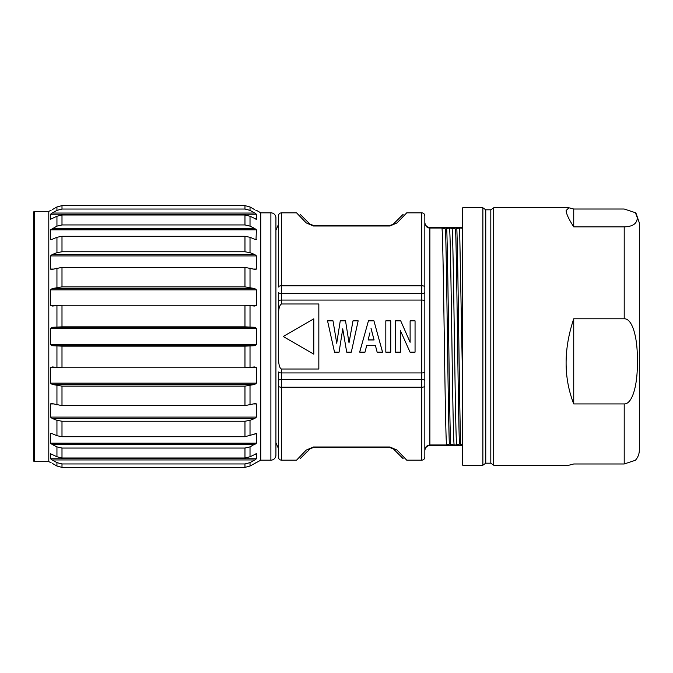 <?xml version="1.0" encoding="UTF-8"?>
<svg xmlns="http://www.w3.org/2000/svg" width="673" height="673" viewBox="0 0 673 673"><rect width="100%" height="100%" fill="white"/><g stroke="black" fill="none" stroke-linecap="round" stroke-linejoin="round"><path stroke-width="1.01" d="M281.482 212.836C279.657 212.996 278.647 214.006 278.454 215.865L278.454 287.009A3.029 1.245 180 0 1 281.482 285.773L421.803 285.773L421.803 212.836L406.736 212.836L397.07 222.906L389.928 225.993L313.357 225.993L306.215 222.906L296.549 212.836L281.482 212.836L281.482 303.986C279.295 305.189 278.286 309.807 278.454 317.849L278.454 355.151C278.378 363.597 279.388 368.215 281.482 369.014L281.482 372.935A3.029 0.934 180 0 1 278.454 372.001L278.454 457.135C278.647 458.994 279.657 460.004 281.482 460.164L281.482 387.227A3.029 1.245 180 0 1 278.454 385.991M278.454 317.849L278.454 300.999L278.454 317.849M462.688 207.789L462.688 465.211L482.878 465.211L482.878 207.789L462.688 207.789M482.878 465.211L485.763 463.192L485.763 209.808L490.81 209.808L493.696 207.789L493.696 465.211L568.508 465.211M573.733 209.017L568.887 207.772L566.161 210.531C566.161 213.593 568.685 219.036 573.733 226.86L624.208 226.86C632.729 226.658 637.095 223.629 637.323 217.766L635.43 212.727L624.208 209.017L573.733 209.017L573.733 226.86M573.733 318.792L624.208 318.792C632.662 318.371 637.886 338.813 637.323 361.359C637.861 383.896 632.62 404.263 624.208 403.926L573.733 403.926C563.562 377.629 563.562 349.245 573.733 318.792L573.733 403.926M636.145 213.619L639.35 222.931L639.35 450.069C639.3 453.964 637.979 457.371 635.388 460.282L624.208 463.983L573.733 463.983L568.887 465.228M639.35 257.456L639.35 417.26M639.35 415.544L639.35 255.74M485.763 463.192L490.81 463.192L490.81 209.808M462.688 228.231L459.617 228.021L455.562 228.904L449.522 228.021L445.467 228.904L441.968 228.021C443.499 238.225 445.03 434.766 446.569 444.979L429.879 444.979C426.875 445.341 425.193 447.015 424.831 450.018L424.831 222.443C425.193 225.447 426.875 227.129 429.879 227.499L462.688 227.499M441.968 228.021L429.879 228.021L427.094 227.104M446.569 444.979L449.354 444.096L454.124 444.979C452.584 434.766 451.053 238.225 449.522 228.021M452.063 228.021C453.594 238.234 455.125 434.766 456.664 444.979L454.124 444.979M456.664 444.979L459.449 444.096L462.688 444.491M429.879 227.499L429.879 445.501L462.688 445.501M462.158 228.021L462.688 238.949M281.482 460.164L296.549 460.164L306.215 450.094L313.357 447.007L389.928 447.007L397.07 450.094L406.736 460.164L421.803 460.164L421.803 293.436L281.482 293.436A3.029 1.06 180 0 1 278.454 292.376L278.454 300.999A3.029 0.934 180 0 1 281.482 300.065L421.803 300.065A3.029 0.934 -0 0 1 424.831 300.999L424.831 215.865C424.638 214.006 423.628 212.996 421.803 212.836M421.803 460.164C423.628 460.004 424.638 458.994 424.831 457.135L424.831 380.624A3.029 1.06 -0 0 0 421.803 379.564L281.482 379.564L281.482 387.227L421.803 387.227A3.029 1.245 0 0 0 424.831 385.991M424.831 300.999L424.831 372.001A3.029 0.934 0 0 1 421.803 372.935L281.482 372.935L281.482 379.564A3.029 1.06 180 0 0 278.454 380.624M302.968 217.16L304.255 218.447M305.836 220.029L308.882 223.074M306.215 222.906L313.357 225.455L309.782 223.974L300.124 214.317M393.091 224.345L389.928 225.455L313.357 225.455L389.928 225.455L389.928 225.993M397.07 222.906L393.503 223.974L395.101 223.032M393.528 223.949L394.1 223.377M400.284 217.186L402.715 214.763M403.161 214.317L392.956 224.446M403.161 458.683L393.503 449.026L389.928 447.545L397.07 450.094M400.309 455.831L399.03 454.553M397.449 452.971L394.403 449.926M306.215 450.094L313.357 447.545L389.928 447.545L313.357 447.545L313.357 447.007M310.362 448.529L308.184 449.968M309.757 449.051L309.185 449.623M307.544 451.263L300.57 458.237M300.124 458.683L310.766 448.26M369.788 333.354L368.097 339.958L374.062 339.958L371.042 328.281M374.037 339.84L368.156 339.84M374.053 339.84L371.042 328.55M281.482 303.986L318.834 303.986L318.834 369.014L281.482 369.014M331.032 336.5L327.658 321.358M336.719 343.037L336.374 341.009M336.744 343.037L337.165 340.412M349.001 342.7L348.757 341.161M349.035 342.7L349.388 340.774M354.73 336.5L358.044 321.358M343.44 333.026L342.75 329.013M342.178 332.412L342.717 329.021M359.777 351.643L364.068 336.5M382.449 351.659L378.226 336.5M401.158 332.344L400.485 330.855M342.75 328.777L339.083 352.156L334.515 352.156L327.549 320.853M336.744 343.238L333.009 320.844L327.574 320.844M336.719 343.238L340.26 320.844L345.518 320.844M349.035 342.902L345.527 320.844M349.001 342.902L352.997 320.844L358.187 320.844M342.717 328.786L346.713 352.156L351.306 352.156L358.162 320.844M368.425 320.861L359.71 352.139L365.002 352.156L366.684 345.569L375.441 345.569M373.936 320.844L382.525 352.156L377.141 352.156L375.416 345.501M373.902 320.844L368.392 320.844M390.744 352.156L390.744 320.844L385.814 320.844L385.814 352.156L390.744 352.156M400.485 330.679L400.485 352.156L395.547 352.156L395.547 320.844L400.679 320.844M400.713 320.844L410.118 342.271L410.118 320.844L415.056 320.844L415.056 352.156L410.042 352.156L400.418 330.695M313.786 318.834L283.19 336.5L313.786 354.166L313.786 318.834M429.879 228.021C427.296 228.08 425.614 226.397 424.831 222.982M462.688 387.11L459.617 228.021M429.879 445.501C426.875 445.871 425.193 447.553 424.831 450.557M445.467 228.904C446.763 259.635 448.058 413.365 449.354 444.096M455.562 228.904C456.858 259.635 458.153 413.365 459.449 444.096M446.729 228.904C448.025 259.635 449.32 413.365 450.616 444.096M456.824 228.904C458.12 259.635 459.415 413.365 460.711 444.096M33.65 460.669L33.65 212.332A1.01 1.01 0 0 1 34.66 211.322L48.793 211.322L48.793 461.678L34.66 461.678A1.01 1.01 0 0 1 33.65 460.669M50.542 462.427L48.793 461.678M50.576 210.573L48.793 211.322M61.992 215.007L56.944 216.243L50.542 219.247L50.542 214.224L52.216 213.047L50.542 214.224L256.413 214.224L254.747 213.047L256.413 214.224L256.413 219.247L250.019 216.243L244.972 215.007L61.992 215.007L61.992 224.942L56.944 226.12L50.542 229.846L256.413 229.846L254.747 228.5L256.413 229.846L256.009 239.638M244.972 457.993L250.019 456.757L256.413 453.753L256.413 458.776L254.747 459.953L256.413 458.776L50.542 458.776L52.216 459.953L50.542 458.776L50.542 453.753L56.944 456.757L61.992 457.993L244.972 457.993L244.972 448.058L250.019 446.88L256.413 443.154L256.413 433.597L244.972 436.71L61.992 436.71L56.944 435.709L52.216 433.698L50.542 433.597L51.981 433.597M256.413 210.573L255.875 210.312M260.788 212.836L270.882 212.836L270.882 460.164L260.788 460.164L260.788 212.836L256.413 210.312M260.788 460.164L250.019 466.036L244.972 467.382L61.992 467.382L56.944 466.036L52.216 463.318M50.542 433.597L50.542 443.154L256.413 443.154L254.747 444.5L52.216 444.5L56.944 446.88L61.992 448.058L244.972 448.058M61.992 463.958L56.944 462.629L52.216 459.953L254.747 459.953L250.019 462.629L244.972 463.958L61.992 463.958L61.992 467.382M254.747 209.682L250.019 206.964L244.972 205.618L61.992 205.618L61.992 209.042L56.944 210.371L52.216 213.047L254.747 213.047L250.019 210.371L244.972 209.042L61.992 209.042M61.992 224.942L244.972 224.942L250.019 226.12L254.747 228.5L52.216 228.5M254.983 239.403L256.413 239.403L254.747 239.302L250.019 237.291L244.972 236.29L61.992 236.29L61.992 251.761L56.944 252.678L52.216 254.52L50.542 255.908L256.413 255.908L254.747 254.52L52.216 254.52M61.992 251.761L244.972 251.761L250.019 252.678L254.747 254.52M53.403 269.057L50.542 269.057L52.216 269.393L61.992 267.374L244.972 267.374L255.597 269.528L256.413 269.057L256.413 255.908M61.992 267.374L61.992 286.875L244.972 286.875L254.747 288.566L256.413 289.861L256.413 305.315L254.747 306.055L244.972 305.231L61.992 305.231L61.992 326.851L52.216 327.305L50.542 328.374L256.413 328.374L254.747 327.305L52.216 327.305M61.992 326.851L244.972 326.851L254.747 327.305M256.413 344.626L50.542 344.626L52.216 345.695L61.992 346.149L244.972 346.149L254.747 345.695L256.413 344.626L256.413 328.374M61.992 346.149L61.992 367.769L244.972 367.769L254.747 366.945L256.413 367.685L256.413 383.139L254.747 384.434L244.972 386.125L61.992 386.125L61.992 405.626L52.216 403.607L50.542 403.943L53.403 403.943M61.992 405.626L244.972 405.626L255.597 403.472L256.413 403.943L256.413 417.092L254.747 418.48L250.019 420.322L244.972 421.239L61.992 421.239L61.992 436.71M256.413 417.092L50.542 417.092L52.216 418.48L56.944 420.322L61.992 421.239M50.542 443.154L52.216 444.5M59.165 305.315L50.542 305.315L52.216 306.055L61.992 305.231M50.542 305.315L50.542 289.861L256.413 289.861M61.992 286.875L52.216 288.566L50.542 289.861M50.542 255.908L50.542 269.057L51.156 269.57M51.981 239.403L50.542 239.403L52.216 239.302L56.944 237.291L61.992 236.29M50.542 239.403L50.542 229.846M52.216 209.682L56.944 206.964L61.992 205.618M50.542 417.092L50.542 403.943L51.207 403.438M256.413 383.139L50.542 383.139L52.216 384.434L61.992 386.125M50.542 383.139L50.542 367.685L59.165 367.685M61.992 367.769L52.216 366.945L50.542 367.685M50.542 344.626L50.542 328.374M270.882 212.836A5.048 5.048 0 0 1 275.93 217.884L275.93 455.116A5.048 5.048 0 0 1 270.882 460.164M624.208 318.792L624.208 226.86M624.208 463.983L624.208 403.926M313.357 225.993L313.357 225.455C311.019 225.009 309.832 224.513 309.782 223.974L310.009 224.185M389.928 447.007L389.928 447.545C392.258 447.991 393.444 448.479 393.503 449.026L393.276 448.815M424.831 292.376A3.029 1.06 0 0 1 421.803 293.436L421.803 285.773A3.029 1.245 -0 0 1 424.831 287.009M34.66 461.678L34.66 211.322M250.019 456.757L250.019 446.88M250.019 466.036L250.019 462.629M250.019 210.371L250.019 206.964M250.019 226.12L250.019 216.243M250.019 252.678L250.019 237.291M250.019 287.438L250.019 268.047M250.019 327.002L250.019 305.508M250.019 367.492L250.019 345.998M250.019 404.953L250.019 385.562M250.019 435.709L250.019 420.322M244.972 436.71L244.972 421.239M254.747 418.48L52.216 418.48M254.983 433.597L256.413 433.597M255.933 453.753L256.413 453.753M244.972 467.382L244.972 463.958M56.944 268.047L56.944 287.438M56.944 237.291L56.944 252.678M56.944 216.243L56.944 226.12M56.944 206.964L56.944 210.371M56.944 462.629L56.944 466.036M56.944 446.88L56.944 456.757M56.944 420.322L56.944 435.709M56.944 385.562L56.944 404.953M56.944 345.998L56.944 367.492M56.944 305.508L56.944 327.002M244.972 326.851L244.972 305.231M256.413 305.315L247.79 305.315M254.747 288.566L52.216 288.566M244.972 286.875L244.972 267.374M256.413 269.057L253.561 269.057M244.972 251.761L244.972 236.29M244.972 224.942L244.972 215.007M256.413 219.247L255.933 219.247M244.972 209.042L244.972 205.618M254.747 345.695L52.216 345.695M244.972 367.769L244.972 346.149M247.79 367.685L256.413 367.685M254.747 384.434L52.216 384.434M244.972 405.626L244.972 386.125M253.561 403.943L256.413 403.943M61.992 448.058L61.992 457.993M275.93 442.691L278.454 448.555M275.93 230.309L278.454 224.446M493.696 207.789L568.508 207.789M485.763 209.808L482.878 207.789M490.81 463.192L493.696 465.211M389.928 225.455L390.466 225.43M391.501 225.203L393.503 223.974M393.848 223.629L394.513 222.965M395.741 221.737L400.242 217.236M402.639 214.838L403.194 214.283M309.437 449.371L308.781 450.027M300.646 458.162L300.091 458.717M369.923 332.832L368.661 337.72M51.089 210.312L50.542 210.312M256.413 462.688L255.875 462.688M51.089 462.688L50.542 462.688"/></g></svg>
